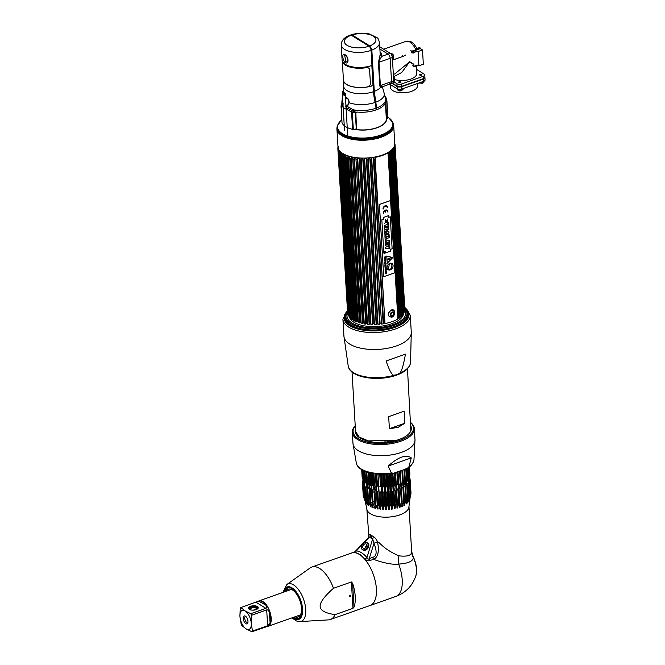 <?xml version="1.0" encoding="UTF-8"?>
<svg xmlns="http://www.w3.org/2000/svg" width="665" height="665" viewBox="0 0 665 665"><rect width="100%" height="100%" fill="white"/><g stroke="black" fill="none" stroke-linecap="round" stroke-linejoin="round"><path stroke-width="1" d="M393.539 124.621A28.437 12.81 176.6 0 1 393.697 125.66L394.761 143.515A28.437 12.81 176.6 0 1 375.052 157.007A28.437 12.81 176.6 0 1 342.849 153.507A28.437 12.81 176.6 0 1 337.986 146.89L336.922 129.035A28.437 12.81 176.6 0 1 336.956 127.988M354.869 129.409A21.787 9.817 -3.4 0 0 377.978 127.447A21.787 9.817 -3.4 0 0 386.215 117.264M386.922 100.864L387.911 117.589A1.621 0.732 176.6 0 1 387.919 117.647A1.621 0.732 176.6 0 1 387.82 117.929L386.681 118.869L385.451 103.374L386.307 118.96A21.455 9.667 176.6 0 1 376.889 127.663A21.455 9.667 176.6 0 1 355.758 129.401M374.969 97.456L374.611 96.899M376.066 109.883A21.546 9.701 -3.4 0 0 376.772 109.625M385.434 102.792L385.434 102.792A21.879 9.859 176.6 0 1 376.839 109.667L374.295 91.388L371.843 50.099L369.773 45.918L352.118 34.962L350.821 35.029M371.843 50.099A19.177 8.637 176.6 0 0 379.491 42.593L380.164 53.931A19.177 8.637 176.6 0 1 380.097 54.912L378.435 62.56L379.823 85.91L380.413 87.581L382.126 87.248A1.621 1.438 10.4 0 1 382.117 86.891L382.134 86.832M373.489 91.072L374.262 90.897M385.567 99.418L385.567 99.318A21.879 9.859 -3.4 0 1 376.731 107.93M385.542 99.052L385.75 103.266M376.789 108.91A20.532 9.252 176.6 0 1 376.024 109.218M376.049 109.658L376.839 109.667M385.451 103.374L385.126 102.892M387.82 117.929L386.822 101.08L386.091 98.852L385.767 102.402L386.764 119.093M385.675 102.609A1.621 0.732 176.6 0 1 385.767 102.402L386.822 101.08A1.621 0.732 -3.4 0 0 386.922 100.797A1.621 0.732 -3.4 0 0 386.914 100.731L385.01 96.093M373.647 92.011L374.744 91.812L374.162 93.233M379.873 49.019L388.094 54.123A3.375 1.621 70.6 0 1 390.164 58.304L391.552 81.654A3.375 1.621 70.6 0 1 390.787 83.665A3.375 1.621 -109.4 0 0 391.552 81.654L390.164 58.304A3.375 1.621 -109.4 0 0 388.094 54.123L379.873 49.019M380.097 54.912L381.793 56.342C380.106 58.877 379.166 60.848 378.975 62.252L392.35 57.531L393.738 80.881A3.375 1.621 70.6 0 1 392.973 82.892L382.109 86.916M378.435 62.56A1.621 0.732 176.6 0 1 378.975 62.252L380.363 85.602L381.062 86.608L382.5 86.591M351.394 35.278A2.835 1.363 70.6 0 1 352.134 35.436L369.815 46.409A2.835 1.363 70.6 0 1 371.552 49.925L371.045 50.099M373.506 91.388L374.004 91.213A38.362 18.421 -109.4 0 0 375.617 102.136A19.717 9.468 70.6 0 1 376.44 107.755L375.941 107.93M343.373 78.919A19.177 8.637 -3.4 0 0 343.281 80.016A19.177 8.637 -3.4 0 0 353.68 86.99A19.177 8.637 -3.4 0 0 373.156 85.536L373.522 91.679A37.822 18.163 -109.4 0 0 375.11 102.443A20.258 9.726 70.6 0 1 375.966 108.212L376.066 109.949A21.879 9.859 176.6 0 1 357.396 112.086L356.415 112.194M345.709 97.273L346.698 97.605C348.327 98.736 349.15 100.457 349.15 102.759L347.28 106.558L345.492 106.201L346.041 105.56L347.579 105.594A0.806 0.648 -116.9 0 0 347.521 105.619L347.521 105.619A0.806 0.648 -116.9 0 0 347.28 106.558A21.829 9.834 176.6 0 0 348.477 107.065A1.621 1.031 -68.7 0 1 348.053 108.403L351.594 110.34L352.309 112.576L355.301 112.551L351.594 110.34L350.837 111.595L351.594 112.501L352.591 129.351A23.233 10.465 176.6 0 1 342.026 122.792A1.621 0.732 176.6 0 1 342.001 122.684A1.621 0.732 176.6 0 1 342.01 122.576M356.556 112.144L355.866 113.225L356.498 128.927L355.767 112.576L353.315 109.792L348.477 107.065M343.473 103.964L342.018 102.784L341.295 104.496L341.943 104.255M342.026 122.792L341.02 105.943L341.644 104.172L342.891 105.195A22.527 10.15 -3.4 0 0 343.032 105.353M343.015 105.062A1.621 1.355 -43.4 0 1 342.891 105.195A1.621 1.355 136.6 0 0 342.309 106.541A23.233 10.465 -3.4 0 0 347.637 109.85L350.837 111.595M356.498 128.927L353.315 129.426A1.621 0.732 176.6 0 1 352.591 129.351M341.145 105.585L342.309 106.541M345.783 98.487L346.931 98.212C348.285 99.118 348.934 100.59 348.876 102.618L347.521 105.619M371.07 50.39L371.968 65.436A19.177 8.637 176.6 0 1 352.483 66.882A19.177 8.637 176.6 0 1 342.093 59.916L341.195 44.863A19.177 8.637 176.6 0 0 351.586 51.837A19.177 8.637 176.6 0 0 371.07 50.39A3.375 1.621 70.6 0 0 369 46.201A15.802 7.116 176.6 0 1 347.088 45.328A15.802 7.116 176.6 0 1 351.32 35.228L369 46.201M344.786 54.563C348.751 56.359 349.266 64.754 345.268 62.676C342.384 60.498 341.877 52.103 344.786 54.563A0.806 0.607 121.8 0 0 345.035 55.02L345.035 55.02C349.083 58.287 347.795 62.577 347.072 61.862L345.883 61.72L344.57 54.821L345.035 55.02M341.195 44.863C341.386 40.374 344.445 37.107 350.38 35.054A3.375 1.621 70.6 0 1 351.32 35.228M371.826 65.486L373.007 85.444A18.911 8.52 176.6 0 1 368.094 86.749M410.845 50.623L411.785 51.205L411.161 52.161M411.785 51.205L420.496 48.129L421.244 49.21M415.16 50.432L420.297 48.62L422.491 49.975L418.086 51.529L415.891 50.989M415.475 48.994L419.565 47.548L420.496 48.129M416.855 65.203L418.933 65.76L423.339 64.206L422.491 49.975M418.933 65.76L418.086 51.529M405.75 54.995A9.401 4.231 176.6 0 1 403.007 56.417L392.508 60.124M372.849 67.057L371.935 67.381M414.869 50.249L415.808 51.704L413.156 53.125L411.278 52.618A1.347 1.014 -58.2 0 1 412.325 51.014L415.026 50.523M391.926 83.266L397.088 86.467A3.375 1.521 -3.4 0 0 401.768 86.65L423.447 79.002A3.375 1.521 -3.4 0 0 424.927 77.63L425.068 79.991A3.375 1.521 176.6 0 1 423.588 81.363L401.909 89.01A3.375 1.521 176.6 0 1 397.229 88.827L389.59 84.089M392.059 83.216A13.508 6.085 -3.4 0 0 392.358 83.408A13.508 6.085 -3.4 0 0 394.129 84.28M403.871 85.544A13.508 6.085 -3.4 0 0 405.234 85.428M415.309 81.878A13.508 6.085 -3.4 0 0 415.916 81.296M399.067 86.999A1.729 0.781 176.6 0 1 399.175 86.957A1.729 0.781 176.6 0 1 401.062 86.849M421.327 79.384A1.729 0.781 176.6 0 1 422.084 79.484M390.297 84.53L390.471 87.489A13.508 6.085 -3.4 0 0 392.782 90.631A13.508 6.085 -3.4 0 0 408.077 92.294A13.508 6.085 -3.4 0 0 417.437 85.893L417.304 83.582M414.228 82.26A13.508 6.085 -3.4 0 0 413.78 82.053M379.74 46.808L390.28 53.35A3.375 1.621 70.6 0 1 392.35 57.531M413.813 64.231L409.748 61.695L394.702 73.973L393.356 74.447M417.545 65.095L416.34 65.818M416.556 65.727A13.508 6.484 70.6 0 1 416.431 65.868L416.315 66.982L415.467 66.126M413.846 64.804L409.748 61.695L401.718 72.493L393.88 76.566M416.315 66.982L416.706 73.591A13.508 6.085 176.6 0 1 410.787 79.077A13.508 6.085 176.6 0 1 395.01 79.609M416.456 69.335L424.187 74.131A3.375 1.521 -3.4 0 1 424.76 74.912A3.375 1.521 -3.4 0 1 423.281 76.284L401.61 83.931A3.375 1.521 -3.4 0 1 396.93 83.748L393.705 81.745M424.76 74.912L424.902 77.273A3.375 1.521 176.6 0 1 423.422 78.645L401.751 86.292A3.375 1.521 176.6 0 1 397.063 86.109L392.284 83.142M389.84 83.491A3.375 1.621 -109.4 0 0 390.787 83.665M421.402 75.17A1.147 0.515 -3.4 0 0 421.735 74.455A1.147 0.515 -3.4 0 0 420.114 74.38A1.147 0.515 -3.4 0 0 419.748 74.571A1.147 0.515 -3.4 0 0 419.981 75.195A1.147 0.515 -3.4 0 0 421.402 75.17M419.307 82.876A2.901 1.305 -3.4 0 0 422.799 82.793A2.901 1.305 176.6 0 0 424.054 81.812L422.499 83.275L419 82.984M424.046 81.172L424.071 81.612A2.901 1.305 176.6 0 1 424.054 81.812M400.463 82.56A1.147 0.515 -3.4 0 0 400.796 81.845A1.147 0.515 -3.4 0 0 399.175 81.762A1.147 0.515 -3.4 0 0 398.817 81.961A1.147 0.515 -3.4 0 0 399.05 82.585A1.147 0.515 -3.4 0 0 400.463 82.56M397.313 88.877L397.338 89.343A2.901 1.305 -3.4 0 0 397.387 89.542A2.901 1.305 -3.4 0 0 401.86 90.174A2.901 1.305 176.6 0 0 403.115 89.201L401.56 90.656C399.632 91.238 398.244 90.864 397.387 89.542M403.115 88.586L403.131 88.994A2.901 1.305 176.6 0 1 403.115 89.201M392.433 58.902L392.699 58.811A2.901 1.397 -109.4 0 0 392.907 58.695A2.901 1.397 -109.4 0 0 393.356 57.082A2.901 1.397 70.6 0 0 390.995 53.3C392.915 54.006 393.805 55.128 393.663 56.658L392.907 58.695M390.438 53.449L390.771 53.333A2.901 1.397 70.6 0 1 390.995 53.3M393.738 81.479L394.037 81.371A2.901 1.397 -109.4 0 0 394.245 81.255A2.901 1.397 -109.4 0 0 394.702 79.642A2.901 1.397 70.6 0 0 393.481 76.541M382.433 302.708A26.11 11.762 -3.4 0 0 381.918 302.675M363.148 304.944A26.11 11.762 -3.4 0 0 362.55 305.135M353.622 309.824A26.11 11.762 -3.4 0 0 352.824 310.563M351.694 311.893A26.11 11.762 -3.4 0 0 351.137 312.791M347.546 311.785L347.537 311.727A30.615 13.79 -3.4 0 0 350.472 323.356A30.615 13.79 -3.4 0 0 351.128 323.772A30.615 13.79 -3.4 0 0 403.248 320.214A30.615 13.79 -3.4 0 0 404.786 308.319M350.605 323.439A30.332 13.666 -3.4 0 0 350.729 323.531A30.332 13.666 -3.4 0 0 351.378 323.946A30.332 13.666 176.6 0 0 403.015 320.422L403.248 320.214M406.132 310.123A31.172 14.04 176.6 0 1 390.156 327.845A31.172 14.04 176.6 0 1 350.721 324.944A31.172 14.04 176.6 0 1 346.415 313.672M345.625 100.49L345.484 93.441L342.508 91.853M346.266 109.26L345.634 100.648M355.625 327.263L355.659 327.845M359.981 328.543L360.014 329.092L359.998 328.552M347.853 136.051L347.354 127.58M355.675 327.853L355.642 327.271M344.512 130.174L342.226 91.679L342.766 94.472L343.19 94.738L343.04 92.186L343.78 95.103L343.805 92.659L344.379 95.477L344.229 92.925L344.553 95.585L344.977 95.843L344.819 93.291L345.218 93.541L347.737 136.017M359.881 328.518L359.915 329.067M355.542 327.803L355.509 327.222L355.559 327.812M359.898 329.067L359.865 328.518M357.612 311.827A1.779 0.856 70.6 0 1 357.72 312.292M357.687 313.099A1.754 0.84 -109.4 0 0 357.62 311.885M343.19 94.696L343.082 92.219M343.78 95.062L343.68 92.585M344.379 95.428L343.847 92.643L344.279 92.95M344.969 95.802L344.869 93.324M338.244 146.508L337.862 147.73A28.703 12.926 -3.4 0 0 337.82 148.204L347.537 311.727L338.177 147.347M347.612 312.849L337.895 149.351A28.703 12.926 -3.4 0 0 337.995 149.825L338.394 148.935L338.477 150.298M347.612 312.866A28.703 12.926 -3.4 0 0 347.712 313.34L337.995 149.825M394.295 146.009L394.86 147.522L404.569 311.037A28.703 12.926 176.6 0 1 404.503 311.262L403.206 314.994A27.165 12.236 176.6 0 1 382.292 326.016A27.165 12.236 176.6 0 1 353.955 322.259A27.165 12.236 176.6 0 1 349.898 318.161L348.169 314.603A28.703 12.926 -3.4 0 1 348.103 314.454L338.385 150.938A28.703 12.926 -3.4 0 0 338.618 151.396L339.059 150.473L349.025 316.316L339.059 150.473M348.169 314.603A28.703 12.926 -3.4 0 0 348.327 314.911L338.618 151.396M349.99 317.521L349.391 316.415A28.703 12.926 -3.4 0 1 349.034 315.983L339.316 152.468A28.703 12.926 -3.4 0 0 339.674 152.9L340.148 151.944L350.114 317.787L340.148 151.944M351.494 318.901L350.871 317.82A28.703 12.926 -3.4 0 1 350.397 317.421L340.68 153.906A28.703 12.926 -3.4 0 0 341.153 154.313L341.66 153.324L351.619 319.158A28.163 12.685 -3.4 0 0 352.475 319.782L352.159 318.751A28.703 12.926 -3.4 0 0 352.45 318.934A28.703 12.926 176.6 0 0 352.758 319.117L343.04 155.61A28.703 12.926 176.6 0 1 342.741 155.427A28.703 12.926 -3.4 0 1 342.45 155.244L352.109 318.809M393.996 146.874A28.163 12.685 176.6 0 1 393.63 147.605L394.129 149.151A28.703 12.926 176.6 0 1 393.83 149.625L393.115 148.428A28.163 12.685 176.6 0 1 392.541 149.176L392.965 150.747A28.703 12.926 176.6 0 1 392.541 151.204L391.81 149.974A28.163 12.685 176.6 0 1 391.028 150.689L391.386 152.277A28.703 12.926 176.6 0 1 390.845 152.717L390.097 151.445A28.163 12.685 176.6 0 1 389.133 152.127L389.407 153.731A28.703 12.926 176.6 0 1 388.759 154.139L388.011 152.834A28.163 12.685 -3.4 0 1 375.068 157.397L374.919 159.018A28.703 12.926 176.6 0 1 373.905 159.201L373.306 157.713A28.163 12.685 176.6 0 1 371.644 157.954L371.419 159.567A28.703 12.926 176.6 0 1 370.38 159.691L369.831 158.17A28.163 12.685 176.6 0 1 368.136 158.32L367.845 159.916A28.703 12.926 176.6 0 1 366.789 159.982L366.307 158.436A28.163 12.685 176.6 0 1 364.611 158.486L364.245 160.066A28.703 12.926 176.6 0 1 363.198 160.066L362.782 158.494A28.163 12.685 176.6 0 1 361.103 158.453L360.679 159.999A28.703 12.926 176.6 0 1 359.649 159.949L359.316 158.353A28.163 12.685 176.6 0 1 357.687 158.212L357.213 159.741A28.703 12.926 176.6 0 1 356.216 159.625L355.958 158.012A28.163 12.685 176.6 0 1 354.403 157.78L353.888 159.276A28.703 12.926 176.6 0 1 352.94 159.101L352.766 157.48A28.163 12.685 176.6 0 1 351.311 157.156L350.754 158.619A28.703 12.926 176.6 0 1 349.881 158.386L349.798 156.765A28.163 12.685 176.6 0 1 348.452 156.358L347.878 157.78A28.703 12.926 176.6 0 1 347.088 157.497L347.08 155.868A28.163 12.685 176.6 0 1 345.883 155.386L345.293 156.765A28.703 12.926 176.6 0 1 344.595 156.441L344.487 156.117M345.817 155.718L355.65 321.286L355.002 320.281A28.703 12.926 176.6 0 1 354.312 319.956L344.67 154.82A28.163 12.685 176.6 0 1 343.63 154.255L343.04 155.61M348.402 156.691L358.236 322.267L357.595 321.286A28.703 12.926 176.6 0 1 356.797 321.012L346.939 157.081L356.689 321.187M351.261 157.505L361.103 323.074L360.472 322.126A28.703 12.926 176.6 0 1 359.599 321.902L349.74 157.106M353.888 159.276L363.597 322.783A28.703 12.926 176.6 0 1 362.658 322.616L352.724 157.821M357.67 158.561L367.504 324.129L366.922 323.248A28.703 12.926 176.6 0 1 365.933 323.132L355.933 158.361M361.103 158.802L370.937 324.37L370.397 323.514A28.703 12.926 176.6 0 1 369.366 323.456L359.649 159.949M364.62 158.835L374.462 324.404L373.963 323.572A28.703 12.926 176.6 0 1 372.907 323.581L363.198 160.066M369.831 158.17L379.707 324.329A28.163 12.685 176.6 0 1 378.011 324.478L377.562 323.431A28.703 12.926 176.6 0 1 376.506 323.489L366.315 158.785M373.306 157.713L383.173 323.872A28.163 12.685 176.6 0 1 381.51 324.113L381.136 323.082A28.703 12.926 176.6 0 1 380.089 323.207L379.698 324.088L369.856 158.519M388.011 152.834L397.878 318.992A28.163 12.685 176.6 0 1 384.935 323.556L384.636 322.533A28.703 12.926 176.6 0 1 383.622 322.716L373.905 159.201M389.407 153.731L399.125 317.247A28.703 12.926 176.6 0 1 398.476 317.654L397.953 318.726L388.119 153.158M391.81 149.974L401.677 316.133A28.163 12.685 176.6 0 1 400.904 316.848L401.095 315.792A28.703 12.926 176.6 0 1 400.554 316.224L400.047 317.338L390.214 151.77M393.115 148.428L402.99 314.587A28.163 12.685 176.6 0 1 402.408 315.335L402.682 314.254A28.703 12.926 176.6 0 1 402.259 314.711L401.768 315.858L391.934 150.282M404.503 311.262A28.703 12.926 176.6 0 1 404.403 311.511L403.879 312.999A28.163 12.685 176.6 0 1 403.505 313.764L403.846 312.666A28.703 12.926 176.6 0 1 403.547 313.132L403.081 314.304L393.248 148.736M394.86 147.48L394.86 147.522A28.703 12.926 176.6 0 1 394.694 148.004L394.004 146.84L394.137 148.993M394.661 144.696L395.135 145.893A28.703 12.926 176.6 0 1 395.101 146.367L394.461 145.236M404.852 309.4L395.135 145.893L404.852 309.391A28.703 12.926 176.6 0 1 404.819 309.882L404.436 311.104M394.445 143.108L394.968 144.272A28.703 12.926 176.6 0 1 395.068 144.746L394.611 143.931M395.126 145.826L395.068 144.754M382.134 297.612A28.703 12.926 -3.4 0 0 381.993 297.604L373.772 159.159M381.577 298.809L381.993 297.604M390.114 151.512L399.042 303.348M351.037 311.212A27.165 12.236 176.6 0 1 351.619 310.547M352.758 309.458A27.165 12.236 176.6 0 1 353.556 308.818M362.508 304.47A27.165 12.236 176.6 0 1 363.107 304.287M381.876 302.068A27.165 12.236 176.6 0 1 382.4 302.101M341.66 153.324L341.744 153A28.163 12.685 176.6 0 0 342.608 153.623L352.359 319.516M350.397 317.421L350.663 318.194L350.397 317.421M350.114 317.787A28.163 12.685 176.6 0 0 350.788 318.46L350.663 318.194M349.025 316.316A28.163 12.685 176.6 0 0 349.499 317.039L339.291 152.368L339.624 150.88A28.163 12.685 176.6 0 1 339.158 150.165M348.892 316.05L348.327 314.911M348.236 314.503L347.712 313.34M339.133 150.24L348.535 310.464M340.206 151.761L349.424 308.876M350.746 307.321L350.871 307.637A28.163 12.685 176.6 0 1 351.411 307.122M343.572 154.521L352.467 305.842M352.583 306.158A28.163 12.685 176.6 0 1 353.364 305.601M362.334 301.511A28.163 12.685 176.6 0 1 362.932 301.336M361.677 290.422L362.3 290.713M362.608 295.9L362.043 296.548M337.895 149.351L338.227 148.112M348.094 314.437L338.377 150.897L338.759 149.367M340.638 153.748L340.912 152.302A28.163 12.685 176.6 0 1 340.247 151.628M401.161 315.833L391.427 152.036L400.995 316.573M392.99 150.581L402.508 315.052M394.137 149.051L403.846 312.666L394.137 149.051M369.1 324.021L359.3 158.702M372.6 324.262L362.782 158.844M368.169 158.669L378.003 324.237M371.685 158.303L381.519 323.722M375.118 157.746L384.96 323.057M391.768 317.247C395.924 315.833 395.467 308.169 391.336 310.023C386.98 313.847 387.121 316.257 391.768 317.247M384.96 323.315L374.919 159.018M383.173 323.872L383.622 322.716M381.527 323.872L371.419 159.567M374.462 324.404L374.478 324.645A28.163 12.685 176.6 0 0 376.174 324.595L376.157 324.354M370.937 324.37L370.979 324.611A28.163 12.685 176.6 0 0 372.649 324.653L372.616 324.412M367.504 324.129L367.554 324.37A28.163 12.685 176.6 0 0 369.183 324.512L369.133 324.271M363.597 322.783L364.27 323.938A28.163 12.685 176.6 0 0 365.833 324.171L365.767 323.93M361.103 323.074L361.178 323.315A28.163 12.685 176.6 0 0 362.641 323.639L362.566 323.398M358.236 322.267L358.327 322.517A28.163 12.685 176.6 0 0 359.665 322.924L359.574 322.675M355.65 321.286L355.75 321.544A28.163 12.685 176.6 0 0 356.955 322.026L356.847 321.777M343.556 154.588L353.506 320.414A28.163 12.685 -3.4 0 0 354.545 320.979L354.428 320.721M353.389 320.164L352.758 319.117M391.86 150.099L400.929 304.612M393.19 148.603L402.433 305.983M390.097 151.445L400.047 317.338M399.964 317.604A28.163 12.685 176.6 0 1 399.008 318.286L399.125 317.247M394.486 145.677L394.536 146.533M394.678 146.874L394.603 145.535M394.586 145.502L394.661 146.832M355.75 321.544L345.883 155.386M358.327 322.517L348.452 156.358M359.532 321.902L349.815 158.337M361.178 323.315L351.311 157.156M362.516 322.675L352.791 158.935M364.27 323.938L354.403 157.78M365.733 323.315L355.983 159.284M367.554 324.37L357.687 158.212M369.108 323.797L359.341 159.4M370.979 324.611L361.103 158.453M372.6 324.121L362.807 159.268M374.478 324.645L364.611 158.486M376.149 324.254L366.324 158.918M371.71 158.744L381.502 323.572M375.168 158.453L384.927 322.833M338.576 149.941L338.527 149.035M338.51 149.002L338.568 149.982M350.871 307.637L341.694 153.191M391.494 316.64A3.541 2.66 -58.2 0 1 391.344 316.69A3.541 2.66 -58.2 0 1 388.377 314.437A3.541 2.66 -58.2 0 1 391.12 310.331A3.541 2.66 -58.2 0 1 394.195 312.093C394.42 314.237 393.539 315.75 391.552 316.623L391.344 316.69M390.945 314.47A1.496 1.131 121.8 0 0 393.431 313.589A1.496 1.131 121.8 0 0 390.945 314.47M362.026 296.324A3.541 2.66 121.8 0 0 362.591 295.568M362.342 291.361A3.541 2.66 121.8 0 0 361.71 291.021M384.071 253.008L384.353 252.417M384.046 252.534L384.761 252.16M385.027 252.343A0.732 0.557 121.8 0 0 383.813 252.775A0.732 0.557 121.8 0 0 385.027 252.343M383.821 252.775A0.732 0.557 -58.2 0 1 385.035 252.351A0.732 0.557 -58.2 0 1 383.821 252.775M386.157 270.58L385.417 271.245L386.157 270.58M390.579 269.358L388.368 269.5L390.654 268.926L390.579 269.358M391.577 263.639L391.519 264.072L391.594 263.639L389.366 263.781L388.368 269.508M391.735 264.072A4.705 3.541 -58.2 0 1 391.735 264.537L391.752 264.537A4.705 3.541 121.8 0 0 391.743 264.072L391.519 264.08M391.959 264.529A3.45 2.594 -58.2 0 1 391.569 266.466A3.45 2.594 -58.2 0 1 391.286 268.411L391.062 268.427A4.705 3.541 -58.2 0 1 390.887 268.909A4.705 3.541 121.8 0 0 391.078 268.436L391.303 268.419A3.45 2.594 121.8 0 0 391.577 266.482A3.45 2.594 121.8 0 0 391.976 264.529L391.752 264.545M391.976 263.506A3.649 2.751 -58.2 0 1 392.915 266.815A3.649 2.751 -58.2 0 1 390.23 269.857A3.649 2.751 -58.2 0 1 388.119 269.707M383.713 276.698L379.416 204.479L390.588 200.531L394.885 272.758L383.713 276.698M385.409 252.974L390.737 251.087L390.638 249.358L392.151 248.818L390.247 216.782L388.734 217.322L388.634 215.61L383.298 217.488L383.406 219.201L381.843 219.749L383.747 251.786L385.309 251.237L385.409 252.974M387.653 207.455A2.793 2.103 121.8 0 0 385.201 205.776A2.793 2.103 121.8 0 0 383.04 209.084L383.506 208.918A2.228 1.671 -58.2 0 1 385.226 206.283A2.228 1.671 -58.2 0 1 387.188 207.613L387.653 207.455M386.764 210.672A2.228 1.671 121.8 0 0 385.692 210.506A2.228 1.671 -58.2 0 1 387.446 211.927L387.911 211.761A2.793 2.103 121.8 0 0 385.459 210.09A2.793 2.103 121.8 0 0 383.298 213.39L383.763 213.224A2.228 1.671 -58.2 0 1 385.251 210.689L385.334 212.152L385.808 211.985L385.717 210.522L385.334 212.127M386.772 256.017L387.205 263.257L392.45 257.954L392.416 257.488L386.772 256.017M384.37 257.114L384.885 257.097L384.42 257.962L385.401 257.546L385.484 256.723L384.37 257.114M384.985 258.727L385.426 258.003L385.592 258.535L385.542 257.796L384.437 258.186L384.478 258.943L385.409 258.012M384.486 259.067L384.561 260.223L385.634 259.35L384.486 259.067M384.586 260.747L385.434 260.996L385.675 259.982L384.586 260.747M385.783 261.786L384.678 262.176L385.783 261.786M384.703 262.6L385.642 262.268L384.744 263.39L385.85 262.999L384.944 263.174L385.8 262.068L384.703 262.6L385.6 262.284M385.816 264.695L384.852 265.194L385.983 265.202L385.816 264.695M385.101 269.408L386.24 269.574L386.19 268.627L385.101 269.408M385.143 270.123L386.257 269.732L385.143 270.123M385.251 271.844L386.199 271.653L385.301 272.775L386.415 272.384L385.5 272.559L386.357 271.453L385.251 271.844M385.093 263.681L385.085 263.506C384.279 265.626 386.373 262.484 385.634 264.03L385.642 264.188C386.34 262.176 384.345 265.327 385.093 263.681C384.328 265.327 386.307 262.135 385.617 264.171C386.307 262.135 384.328 265.327 385.068 263.664L385.06 263.523M384.885 265.751L385.409 265.934L384.935 266.599L385.908 266.183L385.991 265.36L384.885 265.751M386.107 267.222L385.093 267.247L386.057 266.424L384.96 267.139L385.276 267.663L386.107 267.222M385.359 268.635C385.484 267.92 385.658 267.862 385.883 268.461L385.891 268.627C385.667 267.671 385.492 267.737 385.376 268.818L385.359 268.635C385.476 267.904 385.65 267.845 385.866 268.452M386.149 270.314L386.199 271.121L385.717 270.322L385.21 271.229L386.091 271.237L385.351 271.411M386.199 273.573C386.98 271.528 384.869 274.72 385.65 273.066L385.642 272.891C384.827 275.011 386.947 271.827 386.19 273.415L386.199 273.573M385.101 252.334A0.798 0.599 121.8 0 0 383.78 252.8A0.798 0.599 121.8 0 0 385.101 252.334M390.247 269.865A3.649 2.751 121.8 0 0 393.073 265.543A3.649 2.751 121.8 0 0 389.865 263.357A3.649 2.751 121.8 0 0 387.038 267.679A3.649 2.751 121.8 0 0 390.247 269.865M390.538 200.556L379.358 204.438L383.705 276.648M387.238 220.298L384.578 223.448M385.201 219.433L385.068 222.11M387.712 218.96L387.138 222.758L385.318 220.83L385.235 219.425L387.055 221.395L387.138 222.792M388.368 222.758L387.279 223.149L387.354 224.471L384.287 225.551L384.378 227.014L387.446 225.934L387.52 227.255L388.609 226.873L388.368 222.758L388.584 226.848L387.52 227.231M387.412 225.942L384.37 226.989M388.668 227.821L384.412 227.688L384.503 229.126L385.06 229.101L384.694 232.393L388.759 229.317L388.668 227.821L388.726 229.3L384.694 232.351M385.027 229.101L384.495 229.101M387.396 229.001L385.908 229.051L385.991 229.965M388.875 231.32L384.719 232.792L384.802 234.196L387.063 233.34L384.894 235.743L384.977 237.114L389.133 235.651L389.05 234.238L386.781 235.102L388.959 232.7L388.875 231.32L388.925 232.675L386.831 235.053M389.025 234.255L389.1 235.626L384.977 237.089M386.988 233.373L384.802 234.171M389.141 236.216L389.225 237.654L386.033 238.777L386.157 240.797L385.21 241.129L386.182 240.813L386.066 238.801L389.258 237.671L389.166 236.208L385.01 237.671L385.218 241.154M389.374 240.148L389.59 243.772L388.643 244.105M388.493 241.96L387.894 242.143L388.003 243.997L387.063 244.321M386.922 242.517L386.265 242.717L386.407 244.986L385.459 245.319M389.607 244.113L389.707 245.709L388.385 246.981M389.798 247.264L389.89 248.868L387.171 248.128L385.658 248.66L387.196 248.145L389.923 248.893L389.823 247.272L388.368 246.998L389.732 245.726L389.632 244.08L387.088 246.682L385.575 247.222L385.658 248.685M390.239 216.79L392.134 248.81L390.621 249.342L390.729 251.079L385.409 252.958M385.293 251.245L383.747 251.769M388.618 215.618L388.734 217.305M385.243 241.611L385.467 245.352L386.432 245.011L386.299 242.733L386.955 242.509L387.063 244.354L388.036 244.013L387.919 242.16L388.518 241.952L388.651 244.138L389.615 243.797L389.399 240.14L385.243 241.611M385.999 229.999L385.941 229.076L387.462 229.001L385.999 229.999M386.806 205.884A2.793 2.103 -58.2 0 1 387.629 207.43L387.188 207.588M386.506 206.366A2.228 1.671 121.8 0 0 384.486 206.682A2.228 1.671 121.8 0 0 383.481 208.893L383.04 209.051M385.226 210.705L385.218 210.672A2.228 1.671 121.8 0 0 383.73 213.207L383.289 213.357M387.063 210.19A2.793 2.103 -58.2 0 1 387.878 211.744L387.437 211.894M387.579 259.067L387.038 259.949M391.012 257.679A0.781 0.582 -58.2 0 1 390.538 259.059L388.144 259.466M392.458 257.505L386.897 263.323M387.745 259.358L386.889 259.658L387.745 259.358M388.285 258.818L388.327 259.5L390.555 259.067A0.781 0.582 121.8 0 0 390.471 257.696L388.285 258.818M385.334 256.923L385.085 257.471M385.467 259.3L384.935 259.691M385.534 260.181L385.135 260.971L385.55 260.173L384.694 260.472L384.827 260.979M385.467 256.732L385.06 257.638M384.96 257.538L384.42 257.945M384.869 257.106L384.378 257.264M384.944 258.178L384.478 258.926M385.534 257.804L385.459 258.569M385.609 259.175L384.553 260.198M385.658 259.982L385.559 260.846L384.736 261.137M385.758 261.636L384.678 262.16M385.783 262.068L384.96 263.149M385.833 262.858L384.744 263.373M385.916 264.254L385.85 265.235M385.816 264.861L384.852 265.185M386.174 268.627L386.107 269.608M386.074 269.234L385.11 269.558M386.24 269.741L385.151 270.273M386.34 271.453L385.525 272.534M386.39 272.243L385.301 272.758M386.157 271.669L385.259 271.977M385.609 264.013C386.315 262.55 384.22 265.559 385.052 263.49M386.091 267.23L385.085 267.604M386.041 266.424L385.185 267.463M385.359 268.801C385.442 267.746 385.617 267.679 385.875 268.618M386.057 270.464L385.426 271.254M342.317 61.022A19.027 8.57 -3.4 0 0 366.315 67.655C368.277 67.456 369.383 68.187 369.615 69.875L370.413 83.358C370.388 85.17 369.408 86.359 367.462 86.916A19.027 8.57 176.6 0 1 343.439 80.008L342.309 60.989M355.634 432.134L355.825 432.882M355.7 433.455L355.659 432.242M389.391 428.701L398.094 427.371L404.885 423.231L404.17 411.194L388.676 416.664L389.391 428.701L404.885 423.231M394.245 440.912L394.212 440.371L368.352 440.887L359.142 437.046L355.559 431.494L352.026 372.009M356.116 433.622L355.991 434.054M355.758 433.597L355.858 432.99M407.47 368.718L410.862 430.837M396.806 374.694L394.611 375.11C392.516 376.215 389.69 371.502 386.124 360.962L405.442 354.154C403.248 366.714 401.086 373.19 398.95 373.58L396.806 374.694M405.417 309.059A31.604 14.239 176.6 0 1 404.195 321.71A31.604 14.239 176.6 0 1 394.212 327.13A31.604 14.239 176.6 0 1 349.715 324.952A31.604 14.239 176.6 0 1 346.997 312.525M403.755 322.084L406.864 317.529M382.442 302.849L381.926 302.824M345.409 317.937L349.865 325.052M350.106 325.21L346.731 321.353M346.997 321.719A30.424 13.707 -3.4 0 0 350.264 325.31M354.778 551.925L354.536 552.54A27.847 13.375 70.6 0 1 359.615 554.344A27.847 13.375 70.6 0 1 364.861 558.949C366.681 560.67 368.443 561.185 370.147 560.479L373.514 559.29C378.011 557.411 379.358 551.593 377.537 541.834L377.521 541.759C376.074 538.816 374.636 537.062 373.19 536.505L370.538 534.86C369.574 533.929 369.017 534.436 368.867 536.389L366.839 508.866A21.097 9.501 -3.4 0 0 370.455 513.771A21.097 9.501 176.6 0 0 394.345 516.364A21.097 9.501 176.6 0 0 408.958 506.364L410.347 495.932L409.033 500.612L410.347 495.658A23.923 10.773 176.6 0 1 410.072 496.14L408.252 501.909L409.424 497.054A23.923 10.773 176.6 0 1 409.025 497.511L407.113 503.156L408.119 498.393A23.923 10.773 176.6 0 1 407.595 498.841L406.066 504.045L406.456 499.673A23.923 10.773 176.6 0 1 405.816 500.08L404.353 505.176L403.854 505.458L404.461 500.853A23.923 10.773 176.6 0 1 403.713 501.227L402.358 506.215L401.793 506.472L402.076 502.881A23.483 10.574 176.6 0 1 401.028 503.297L400.114 507.137L399.474 507.362L399.623 502.856A23.923 10.773 176.6 0 1 398.709 503.139L397.645 507.935L396.963 508.118L396.864 503.646A23.923 10.773 176.6 0 1 395.883 503.879L395.002 508.584L394.279 508.733L393.929 504.278A23.923 10.773 176.6 0 1 392.907 504.452L392.225 509.082L391.477 509.19L390.887 504.735A23.923 10.773 176.6 0 1 389.831 504.851L389.374 509.415L388.609 509.481L387.778 505.009A23.923 10.773 176.6 0 1 386.714 505.068L386.481 509.581L385.725 509.598L384.653 505.109A23.923 10.773 176.6 0 1 383.597 505.101L383.614 509.581L382.865 509.548L381.569 505.018A23.923 10.773 176.6 0 1 380.546 504.943L380.804 509.407L380.081 509.332L378.584 504.743A23.923 10.773 176.6 0 1 377.604 504.61L378.111 509.058L377.429 508.941L375.75 504.286A23.923 10.773 176.6 0 1 374.819 504.095L375.584 508.55L374.944 508.393L373.539 504.669A23.483 10.574 176.6 0 1 372.483 504.361L373.248 507.894L372.674 507.694L372.466 504.294M373.996 543.33L372.649 538.991L366.964 557.536C367.579 559.223 368.327 559.573 369.216 558.567L372.591 557.37C376.739 556.397 377.213 551.726 374.004 543.371L373.996 543.33A3.375 0.549 -25.3 0 1 377.521 541.759C380.596 542.914 383.107 548.974 398.934 555.84C407.063 556.78 411.286 555.541 411.602 552.125L411.369 551.21L411.602 552.125A13.508 12.012 7.6 0 0 413.422 557.602L412.624 555.508M368.826 504.245L368.925 505.899L367.92 501.593A23.923 10.773 176.6 0 0 368.568 501.942L369.067 502.989A23.483 10.574 176.6 0 1 368.26 502.557M373.431 487.794L374.196 490.088M372.458 492.832L373.057 492.682L372.89 489.822M370.879 488.293L371.585 490.113M370.355 493.521L370.995 493.688L370.696 488.742M365.708 502.258L364.345 498.891M364.129 498.426L363.522 497.079A23.923 10.773 176.6 0 1 363.381 496.614L362.608 483.696L363.88 480.604M365.717 502.432L363.938 497.977L363.173 485.059L364.212 480.928M368.925 505.899L366.764 500.878A23.923 10.773 176.6 0 1 366.224 500.487L367.504 504.826L365.301 499.698A23.923 10.773 176.6 0 1 364.894 499.274L366.681 503.979L364.221 498.426A23.923 10.773 176.6 0 1 363.938 497.977M363.797 480.512L362.467 482.773L363.231 495.691A23.923 10.773 176.6 0 1 363.231 495.674A23.923 10.773 176.6 0 1 363.231 495.666L363.339 495.949M369.94 502.574L369.175 489.664A23.923 10.773 -3.4 0 0 369.931 489.964L370.696 502.873A23.923 10.773 176.6 0 1 369.94 502.574L371.161 507.096L369.067 502.989M370.696 502.873L372.674 507.694M372.25 503.413L371.486 490.496A23.923 10.773 -3.4 0 0 372.334 490.753L373.098 503.663A23.923 10.773 176.6 0 1 372.25 503.413L372.483 504.361M373.098 503.663L373.539 504.669M400.33 470.97L401.053 483.139C400.405 484.245 400.521 486.198 401.402 489.008L402.175 501.917A23.923 10.773 176.6 0 1 401.336 502.25L401.028 503.297M402.175 501.917L402.076 502.881M408.476 477.827L410.106 481.335L410.87 494.245A23.923 10.773 176.6 0 1 410.771 494.602A23.923 10.773 176.6 0 1 410.737 494.727L410.771 494.602M408.659 477.628L410.222 479.914A23.923 10.773 176.6 0 1 410.222 479.931L410.987 492.832A23.923 10.773 176.6 0 1 410.987 492.84A23.923 10.773 176.6 0 1 410.995 493.305L410.621 494.536M368.867 536.447A3.375 2.685 -175.1 0 1 368.942 536.946A3.375 2.702 4.9 0 0 368.867 536.389L368.842 537.154M369.524 605.69A27.847 13.375 -109.4 0 0 370.089 605.524A27.847 13.375 -109.4 0 0 375.451 581.966A27.847 13.375 -109.4 0 0 359.349 554.435A27.847 13.375 -109.4 0 0 351.561 552.997A27.847 13.375 -109.4 0 0 351.012 553.214M372.591 557.37L373.514 559.29C378.917 561.509 392.35 565.308 398.659 564.078C408.019 563.471 412.94 561.318 413.422 557.602A18.03 8.662 70.6 0 1 415.816 575.898C412.433 585.84 405.8 592.681 395.908 596.414A27.847 13.375 -109.4 0 0 398.659 564.078A13.508 5.985 89.5 0 1 398.934 555.84M408.958 506.364L411.643 551.451L412.932 555.982C416.606 564.136 417.57 570.769 415.816 575.898M409.116 477.096L409.233 477.179A23.923 10.773 176.6 0 1 409.515 477.628L409.549 478.218M408.867 477.437L409.931 478.526A23.923 10.773 176.6 0 1 410.072 478.991L410.122 479.839M410.987 492.84L410.222 479.931A23.923 10.773 176.6 0 1 410.222 480.396L410.995 493.305M410.106 481.335A23.923 10.773 176.6 0 1 409.973 481.817L410.737 494.727M408.144 478.476L409.574 482.748A23.923 10.773 176.6 0 1 409.308 483.222L410.072 496.14M409.574 482.748L410.347 495.658M407.67 478.933L408.659 484.137A23.923 10.773 176.6 0 1 408.252 484.602L409.025 497.511M408.659 484.137L409.424 497.054M406.357 468.75L407.005 479.615C405.675 480.953 405.791 482.906 407.354 485.483A23.923 10.773 176.6 0 1 406.83 485.924L407.595 498.841M407.354 485.483L408.119 498.393M404.661 469.44L405.342 480.895C404.22 482.142 404.337 484.095 405.692 486.755A23.923 10.773 176.6 0 1 405.051 487.171L405.816 500.08M405.692 486.755L406.456 499.673M402.641 470.155L403.347 482.075C402.45 483.239 402.566 485.201 403.697 487.935A23.923 10.773 176.6 0 1 402.948 488.318L403.713 501.227M403.697 487.935L404.461 500.853M401.402 489.008A23.923 10.773 176.6 0 1 400.563 489.34L401.336 502.25M397.786 471.867L398.51 484.078C398.119 485.134 398.235 487.088 398.859 489.947A23.923 10.773 176.6 0 1 397.936 490.23L398.709 503.139M398.859 489.947L399.623 502.856M395.027 472.815L396.091 490.737A23.923 10.773 176.6 0 1 395.118 490.97L395.883 503.879M396.091 490.737L396.864 503.646M392.101 473.447L393.165 491.36A23.923 10.773 176.6 0 1 392.142 491.543L392.907 504.452M393.165 491.36L393.929 504.278M389.05 473.862L390.122 491.826A23.923 10.773 176.6 0 1 389.067 491.934L389.831 504.851M390.122 491.826L390.887 504.735M385.941 474.128L386.656 486.231C387.346 487.245 387.462 489.199 387.005 492.1A23.923 10.773 176.6 0 1 385.941 492.15L386.714 505.068M387.005 492.1L387.778 505.009M382.816 474.236L383.539 486.331C384.478 487.37 384.594 489.324 383.888 492.2A23.923 10.773 176.6 0 1 382.832 492.183L383.597 505.101M383.888 492.2L384.653 505.109M379.74 474.187L380.455 486.24C381.644 487.32 381.76 489.282 380.804 492.108A23.923 10.773 -3.4 0 1 379.773 492.034L380.546 504.943M380.804 492.108L381.569 505.018M376.756 473.987L377.471 485.965C378.875 487.113 378.992 489.066 377.82 491.834A23.923 10.773 -3.4 0 1 376.839 491.693L377.604 504.61M377.82 491.834L378.584 504.743M373.93 473.646L374.628 485.508C376.24 486.73 376.357 488.684 374.977 491.377A23.923 10.773 -3.4 0 1 374.054 491.186L374.819 504.095M374.977 491.377L375.75 504.286M366.789 471.959L367.454 483.164C369.507 484.669 369.624 486.622 367.803 489.033A23.923 10.773 -3.4 0 1 367.155 488.684L367.92 501.593M367.803 489.033L368.568 501.942M365.002 471.294L365.65 482.1C367.778 483.713 367.895 485.674 365.999 487.96A23.923 10.773 176.6 0 1 365.459 487.57L366.224 500.487M365.999 487.96L366.764 500.878M364.894 499.274L364.121 486.364L364.611 481.219M365.459 487.57C366.764 484.901 366.648 482.948 365.11 481.709L364.536 486.78L365.301 499.698M364.536 486.78A23.923 10.773 176.6 0 1 364.121 486.364M364.437 481.086L363.447 485.508L364.221 498.426M363.447 485.508A23.923 10.773 176.6 0 1 363.173 485.059M364.079 480.812L362.757 484.17L363.522 497.079M362.757 484.17A23.923 10.773 176.6 0 1 362.608 483.696M362.467 482.773A23.923 10.773 176.6 0 1 362.467 482.765A23.923 10.773 176.6 0 1 362.458 482.3L363.705 480.13M363.63 480.064L362.625 482.125M362.583 481.36A23.923 10.773 176.6 0 1 362.716 480.878L363.497 479.947M363.306 479.789L363.132 480.446M371.918 473.43A23.923 10.773 176.6 0 1 372.117 473.355L372.849 485.616M371.91 473.297L372.624 485.359M371.311 473.181L372.009 484.893M372.358 490.72L372.491 492.931M369.84 474.303L370.48 473.613M369.757 472.823L370.463 484.818M369.225 472.69L369.915 484.303M370.23 489.565L370.496 493.97M361.685 469.631L362.117 476.913A23.923 10.773 176.6 0 1 362.117 476.896A23.923 10.773 176.6 0 1 362.117 476.888L361.685 469.631M361.777 469.69L362.259 477.836A23.923 10.773 176.6 0 0 362.408 478.301L362.782 478.609M361.901 469.764L362.408 478.301M366.398 503.064L366.432 503.663M362.533 470.122L363.098 479.648L363.755 480.18M363.098 479.648A23.923 10.773 176.6 0 1 362.824 479.199L362.275 469.98M366.224 483.189L366.332 485.051M367.446 503.746L367.504 504.826M364.478 471.078L365.11 481.709A23.923 10.773 176.6 0 0 365.65 482.1L365.393 481.892M363.58 470.662L364.187 480.92L365.11 481.701M364.187 480.92A23.923 10.773 176.6 0 1 363.772 480.496L363.181 470.463M367.155 488.684C368.252 485.94 368.136 483.987 366.806 482.815L366.149 471.734M367.454 483.164A23.923 10.773 176.6 0 1 366.914 482.873A23.923 10.773 176.6 0 1 366.806 482.815M367.604 483.771L367.787 486.755M369.316 484.336L369.557 488.351M370.513 504.477L370.654 506.855M369.117 472.665L369.798 484.228M370.131 489.706L370.945 503.43M369.175 489.664C370.039 486.871 369.923 484.91 368.826 483.796L368.144 472.391M368.9 472.607L369.582 484.095A23.923 10.773 176.6 0 1 368.826 483.796M371.619 489.955L371.311 484.802M371.486 490.496C372.109 487.669 371.993 485.716 371.137 484.635L370.447 472.99M371.286 473.172L371.984 484.885A23.923 10.773 176.6 0 1 371.137 484.635M374.054 491.186C374.42 488.326 374.304 486.373 373.705 485.317L373.007 473.497M374.628 485.508A23.923 10.773 176.6 0 1 373.705 485.317M375.343 473.837L377.429 508.941M376.839 491.693L375.775 473.887M377.471 485.965A23.923 10.773 176.6 0 1 376.49 485.832M377.986 474.087L380.081 509.332M379.773 492.034L380.804 509.407M380.455 486.24A23.923 10.773 176.6 0 1 379.424 486.165M380.762 474.22L382.865 509.548M381.51 474.236L383.614 509.581M382.832 492.183L381.768 474.236M383.539 486.331A23.923 10.773 176.6 0 1 382.483 486.323M381.71 442.075L381.735 442.491M383.622 474.228L385.725 509.598M382.475 442.05L382.5 442.466M384.387 474.203L386.481 509.581M385.941 492.15C385.243 489.365 385.126 487.403 385.592 486.29L384.877 474.187M382.965 442.026L382.99 442.449M384.029 441.959L384.054 442.391M386.656 486.231A23.923 10.773 176.6 0 1 385.592 486.29M384.594 441.917L384.628 442.358M386.506 474.095L388.609 509.481M385.359 441.851L385.384 442.3M387.271 474.037L389.374 509.415M389.067 491.934C388.111 489.199 387.994 487.245 388.717 486.073L387.994 473.97M386.082 441.784L386.116 442.233M387.138 441.668L387.163 442.125M389.773 485.957A23.923 10.773 176.6 0 1 388.717 486.073M387.462 441.627L387.496 442.092M389.382 473.829L391.477 509.19M388.21 441.527L388.244 442.001M390.131 473.738L392.225 509.082M392.142 491.543C390.945 488.875 390.829 486.913 391.793 485.674L391.078 473.605M389.158 441.385L389.191 441.868M390.189 441.219L390.214 441.71M392.816 485.5A23.923 10.773 176.6 0 1 391.793 485.674M390.264 441.211L390.297 441.701M392.184 473.438L394.279 508.733M390.987 441.078L391.02 441.577M392.907 473.314L395.002 508.584M395.118 490.97C393.697 488.376 393.58 486.423 394.769 485.101L394.054 473.089M392.134 440.845L392.167 441.361M393.115 440.637L393.148 441.161M395.742 484.868A23.923 10.773 176.6 0 1 394.769 485.101M393.638 440.513L393.672 441.045M395.55 472.649L397.645 507.935M397.936 490.23C396.323 487.736 396.207 485.783 397.587 484.361L396.864 472.192M398.51 484.078A23.923 10.773 176.6 0 1 397.587 484.361M398.011 471.793L400.114 507.137M400.563 489.34C398.776 486.946 398.659 484.993 400.214 483.472L399.49 471.269M401.053 483.139A23.923 10.773 176.6 0 1 400.214 483.472M400.995 483.214L401.328 488.775M402.134 502.341L402.358 506.215M402.948 488.318C401.012 486.032 400.895 484.078 402.599 482.449L401.884 470.421M403.347 482.075A23.923 10.773 176.6 0 1 402.599 482.449M403.015 482.532L403.273 486.896M404.195 502.507L404.353 505.176M405.051 487.171C402.998 485.001 402.882 483.048 404.702 481.302L404.004 469.673M405.342 480.895A23.923 10.773 176.6 0 1 404.702 481.302M404.736 481.793L404.935 485.101M405.949 502.175L406.066 504.045M406.83 485.924C404.702 483.879 404.586 481.925 406.481 480.064L406.365 480.147M405.816 468.991L406.481 480.064A23.923 10.773 176.6 0 0 407.005 479.615M406.149 481.028L406.29 483.272M407.371 501.585L407.446 502.831M408.252 484.602C406.082 482.682 405.966 480.729 407.903 478.733L407.446 479.157L407.82 478.725M407.288 468.276L407.903 478.733A23.923 10.773 176.6 0 0 408.31 478.276L407.695 468.027M407.238 480.504L407.279 481.152M408.451 500.82L408.493 501.568M409.308 483.222L407.869 478.767M408.293 478.052L408.958 477.362L408.377 467.578M408.667 467.379L409.233 476.88A23.923 10.773 176.6 0 1 408.958 477.362M409.973 481.817L408.277 478.31M409.199 476.381L409.623 475.949L409.091 467.063M409.249 466.946L409.756 475.467A23.923 10.773 176.6 0 1 409.623 475.949M410.222 480.396L408.543 477.761M409.707 474.702L409.416 466.813M409.873 474.062L409.441 466.797L409.873 474.045A23.923 10.773 176.6 0 1 409.873 474.062A23.923 10.773 176.6 0 1 409.873 474.527M410.072 478.991L408.734 477.561M409.515 477.628L409 477.287M371.984 484.885C373.772 486.19 373.888 488.143 372.334 490.753M369.582 484.095C371.511 485.5 371.627 487.453 369.931 489.964M356.523 550.687L362.741 544.161M363.647 543.239L369.74 537.187L368.418 537.711M373.19 536.505A3.375 2.419 -67.5 0 1 372.649 538.991L369.74 537.187A3.375 2.627 -47.8 0 0 370.538 534.86M377.537 541.834A3.375 0.565 155.1 0 0 374.004 543.371L369.216 558.567A3.375 1.621 70.6 0 0 370.147 560.479M364.861 558.949A3.375 1.895 138.8 0 0 366.964 557.536A28.836 13.849 70.6 0 0 356.274 550.903A3.375 2.901 93.6 0 1 354.536 552.54M367.122 542.632A4.223 2.776 -55.7 0 1 367.105 547.586A4.223 2.776 124.3 0 1 362.375 549.606A4.223 2.776 124.3 0 1 362.383 544.652A4.223 2.776 -55.7 0 1 367.122 542.632L367.911 543.164A4.223 2.776 124.3 0 1 367.895 548.118A4.223 2.776 124.3 0 1 363.156 550.146L362.375 549.606M363.356 548.243A2.535 1.671 -55.7 0 0 366.166 546.996A2.535 1.671 -55.7 0 0 366.141 543.995A2.535 1.671 -55.7 0 0 363.323 545.234A2.535 1.671 -55.7 0 0 363.356 548.243M365.235 547.021L365.75 546.231L365.235 547.021M388.144 466.057L391.377 472.948L393.547 473.197L404.27 469.581L407.628 468.069L408.975 466.73L411.278 457.894L388.144 466.057C398.468 456.863 406.174 454.145 411.278 457.894M355.226 425.858A31.064 13.99 -3.4 0 0 352.309 432.308A31.064 13.99 -3.4 0 0 369.142 443.605A31.064 13.99 -3.4 0 0 400.696 441.252A31.064 13.99 -3.4 0 0 414.328 428.626A31.064 13.99 -3.4 0 0 410.671 422.558M355.235 425.991A30.258 13.624 -3.4 0 0 364.304 441.269A30.258 13.624 -3.4 0 0 400.205 440.247A30.258 13.624 -3.4 0 0 410.679 422.699M355.434 429.382A28.13 12.668 -3.4 0 0 368.485 441.236A28.13 12.668 -3.4 0 0 399.008 439.515A28.13 12.668 -3.4 0 0 410.879 426.09M292.65 617.635A17.149 8.238 -109.4 0 0 301.968 615.241A17.149 8.238 -109.4 0 0 302.533 609.165A17.149 8.238 -109.4 0 0 292.417 588.176A17.149 8.238 -109.4 0 0 283.664 592.166M352.965 608.325L351.394 581.966L352.591 583.238A27.822 13.358 -109.4 0 1 355.235 596.38A27.822 13.358 -109.4 0 1 354.013 607.137L352.965 608.325L335.069 614.635C325.293 613.221 320.331 610.487 320.164 606.438C319.857 602.44 324.296 596.389 333.498 588.284A27.822 13.358 -109.4 0 0 311.835 567.037A27.822 13.358 -109.4 0 0 310.206 567.893L286.864 584.502L282.941 592.424M351.394 581.966L333.498 588.284M349.366 596.139A0.84 0.632 121.8 0 0 350.754 595.649A0.84 0.632 121.8 0 0 349.366 596.139M311.835 567.037L351.569 553.022A27.822 13.358 70.6 0 1 367.221 562.449A27.822 13.358 70.6 0 1 376.39 588.916A27.822 13.358 70.6 0 1 370.081 605.499L330.355 619.514A27.822 13.358 70.6 0 1 328.552 619.88L299.948 621.584A19.85 9.534 70.6 0 0 305.742 609.506A19.85 9.534 -109.4 0 0 298.494 589.647A19.85 9.534 -109.4 0 0 286.864 584.502M335.069 614.635A27.822 13.358 70.6 0 1 330.355 619.514M292.534 588.259A16.883 8.105 -109.4 0 0 284.088 592.016M293.074 617.486A16.883 8.105 -109.4 0 0 302.01 615.108M299.849 615.092A13.508 6.484 -109.4 0 0 300.464 614.834M295.06 616.779A14.746 7.082 -109.4 0 0 299.691 615.965A14.746 7.082 -109.4 0 0 300.563 602.739A14.746 7.082 -109.4 0 0 292.475 589.955A14.746 7.082 70.6 0 0 290.189 589.049A14.746 7.082 70.6 0 0 286.075 591.318M291.503 589.439A13.508 6.484 -109.4 0 0 290.863 589.622M267.629 626.413A13.499 6.484 -109.4 0 0 268.136 626.28A13.499 6.484 -109.4 0 0 271.195 618.234A13.499 6.484 -109.4 0 0 266.748 605.391A13.499 6.484 -109.4 0 0 259.151 600.819A13.499 6.484 -109.4 0 0 258.668 601.027M246.358 629.057A10.133 4.863 -109.4 0 0 251.304 623.753L251.262 623.097A10.133 4.863 -109.4 0 0 245.285 611.019L244.878 610.761A10.133 4.863 -109.4 0 0 239.932 616.064L239.974 616.721A10.133 4.863 -109.4 0 0 245.95 628.799L251.852 631.75L267.081 626.571A13.458 6.467 70.6 0 1 266.382 626.621M243.257 618.45A4.214 2.02 -109.4 0 0 245.011 622.922A4.214 2.02 -109.4 0 0 247.555 623.462A4.214 2.02 -109.4 0 0 247.978 621.376A4.214 2.02 -109.4 0 0 244.886 615.923A4.214 2.02 -109.4 0 0 243.257 618.45M239.974 616.721L241.162 624.036A13.458 6.467 70.6 0 0 241.927 625.59L245.95 628.799M244.878 610.761L240.855 607.544A13.458 6.467 70.6 0 0 240.223 608.226L239.932 616.064M240.855 607.544L259.051 600.936A13.458 6.467 70.6 0 1 265.809 605.125C266.848 606.788 266.889 607.86 265.917 608.367L250.78 613.704L245.285 611.019M251.262 623.097L251.553 615.258L266.69 609.913C267.762 609.647 268.693 610.52 269.475 612.54A13.458 6.467 70.6 0 1 270.597 618.425A13.458 6.467 70.6 0 1 270.115 623.313L267.629 625.723L252.492 631.068L251.304 623.753M267.496 626.463L268.086 626.255A13.458 6.467 70.6 0 0 271.137 618.234A13.458 6.467 70.6 0 0 266.698 605.433A13.458 6.467 70.6 0 0 259.126 600.869L258.535 601.077L265.809 605.125M252.492 631.068A13.458 6.467 70.6 0 1 251.852 631.75M250.78 613.704A13.458 6.467 70.6 0 1 251.553 615.258M245.543 616.256A3.475 1.671 70.6 0 0 245.526 616.264A3.475 1.671 70.6 0 0 244.737 618.325A3.475 1.671 -109.4 0 0 245.884 621.634A3.475 1.671 -109.4 0 0 247.837 622.806A3.475 1.671 -109.4 0 0 247.854 622.797M250.123 609.647A3.375 1.521 -3.4 0 1 250.073 609.423A3.375 1.521 -3.4 0 1 252.417 607.827A3.375 1.521 -3.4 0 1 256.241 608.242A3.375 1.521 176.6 0 1 256.815 609.024A3.375 1.521 176.6 0 1 256.79 609.256M393.697 125.66A28.437 12.81 176.6 0 1 373.996 139.151A28.437 12.81 176.6 0 1 341.785 135.643A28.437 12.81 176.6 0 1 336.922 129.035L337.113 126.899A28.379 12.785 176.6 0 0 341.81 135.244A28.379 12.785 176.6 0 0 375.758 138.362A28.379 12.785 176.6 0 0 393.256 123.565L393.697 125.66M337.113 126.899L337.305 126.101A28.138 12.677 -3.4 0 0 341.96 134.372A28.138 12.677 -3.4 0 0 375.625 137.464A28.138 12.677 -3.4 0 0 392.973 122.801L393.256 123.565M341.835 119.85L340.946 120.623A27.706 12.477 -3.4 0 0 342.284 133.582A27.706 12.477 -3.4 0 0 380.247 135.269A27.706 12.477 -3.4 0 0 388.709 117.788L392.973 122.801M353.132 36.051A19.177 8.637 176.6 0 1 353.68 35.935M374.295 91.388A19.177 8.637 -3.4 0 0 380.413 87.581L381.062 86.608M382.126 87.248A19.277 8.687 -3.4 0 0 382.175 86.807M373.597 79.684A19.277 8.687 -3.4 0 0 372.658 79.468M373.206 86.375A20.939 9.435 176.6 0 1 374.004 86.533M382.151 85.976L383.946 92.452A20.939 9.435 176.6 0 1 375.883 102.161M352.118 34.962A15.802 7.116 176.6 0 1 373.231 36.109A15.802 7.116 176.6 0 1 369.773 45.918M385.55 99.16A1.621 0.964 174.9 0 0 386.024 99.7M374.437 93.233A1.621 0.732 176.6 0 0 374.179 93.233L374.212 93.782M385.126 96.151A1.621 1.38 -37.9 0 1 385.492 96.458L385.085 95.976M387.919 117.647L386.756 99.634M372.126 70.565L373.04 70.241M390.28 53.35L381.793 56.342A20.798 9.368 176.6 0 0 380.031 51.754M379.823 85.91A1.621 0.732 176.6 0 1 380.363 85.602L393.738 80.881M372.408 75.378L373.323 75.054M373.456 77.265A20.889 9.41 -3.4 0 0 372.508 77.074M375.085 102.327L375.617 102.136M343.323 92.103L343.647 86.151A19.177 8.637 -3.4 0 0 354.038 93.125A19.177 8.637 -3.4 0 0 373.522 91.679M342.492 96.184L342.517 96.649M348.876 102.618L349.15 102.759C357.329 105.394 365.991 105.294 375.11 102.443M352.708 110.797L353.315 109.792A21.879 9.859 -3.4 0 0 375.966 108.212M342.675 94.904L341.877 101.92A21.879 9.859 -3.4 0 0 342.018 102.784A1.621 1.613 -91.4 0 1 341.669 103.948M351.594 112.501A1.621 0.732 176.6 0 0 352.309 112.576L353.315 129.426M356.299 129.251L355.301 112.551A1.621 0.732 -3.4 0 1 355.767 112.576M346.157 107.555A22.527 10.15 -3.4 0 0 348.053 108.403L347.637 109.85M346.698 97.605A0.806 0.607 121.8 0 0 346.931 98.212M345.268 62.676A0.806 0.607 -58.2 0 1 345.883 61.72M403.007 56.417L402.591 55.802M412.782 65.719L414.378 66.093L416.614 65.303L416.207 65.744M414.378 66.093L413.971 66.533M413.572 52.485L412.325 51.014M416.041 51.479L415.309 50.698L413.073 51.488A1.347 1.014 121.8 0 0 412.034 53.084M414.553 50.224L415.808 51.704M397.229 88.827L397.088 86.467M401.909 89.01L401.768 86.65M423.588 81.363L423.447 79.002M417.105 48.412L413.431 43.383L410.862 41.637L406.082 41.313A13.508 6.484 70.6 0 1 409.856 42.011A13.508 6.484 70.6 0 1 415.841 49.775M397.063 86.109L396.93 83.748M401.751 86.292L401.61 83.931M423.422 78.645L423.281 76.284M347.637 313.024A29.484 13.283 -3.4 0 0 352.034 323.057A29.484 13.283 -3.4 0 0 388.701 325.958A29.484 13.283 -3.4 0 0 404.844 309.624M349.391 316.415L339.674 152.9M350.871 317.82L341.153 154.313M355.002 320.281L345.293 156.765M357.595 321.286L347.878 157.78M360.472 322.126L350.754 158.619M366.922 323.248L357.213 159.741M370.397 323.514L360.679 159.999M373.963 323.572L364.245 160.066M377.562 323.431L367.845 159.916M376.506 323.489L366.789 159.982M380.089 323.207L370.38 159.691M398.476 317.654L388.759 154.139M400.554 316.224L390.845 152.717M402.259 314.711L392.541 151.204M403.547 313.132L393.83 149.625M404.569 311.037L394.86 147.522M404.403 311.511L394.694 148.004M404.819 309.882L395.101 146.367M395.043 145.577L394.993 144.662M403.979 312.716L394.146 147.14M377.994 324.138L368.177 158.819M392.018 312.068A2.17 1.629 121.8 0 0 390.347 314.628A2.17 1.629 121.8 0 0 392.25 315.933A2.17 1.629 121.8 0 0 393.929 313.365A2.17 1.629 121.8 0 0 392.018 312.068M392.084 312.367A1.87 1.405 121.8 0 0 390.638 314.578A1.87 1.405 121.8 0 0 392.284 315.692A1.87 1.405 121.8 0 0 393.73 313.481A1.87 1.405 121.8 0 0 392.084 312.367M394.611 375.11A31.28 14.09 176.6 0 1 348.269 366.432L343.93 336.216A33.732 15.195 -3.4 0 0 362.201 348.477A33.732 15.195 -3.4 0 0 396.473 345.925A33.732 15.195 176.6 0 0 411.278 332.217L410.546 362.733A31.28 14.09 176.6 0 1 398.95 373.58M363.497 321.07A33.732 15.195 176.6 0 1 364.096 320.921M382.882 318.942A33.732 15.195 176.6 0 1 383.397 318.951M402.125 322.625A33.732 15.195 176.6 0 1 402.707 322.882M351.876 325.609A33.732 15.195 -3.4 0 0 351.328 325.933M404.719 307.097L410.263 315.243A33.732 15.195 176.6 0 1 395.467 328.959A33.732 15.195 176.6 0 1 361.195 331.511A33.732 15.195 176.6 0 1 342.916 319.242L343.93 336.216M404.744 307.571A32.519 14.647 176.6 0 1 394.719 327.446A32.519 14.647 176.6 0 1 355.11 328.202A32.519 14.647 176.6 0 1 347.496 310.971M374.628 500.853A21.097 9.501 -3.4 0 0 372.982 501.601M372.176 502.025A21.097 9.501 -3.4 0 0 370.904 502.79M364.395 498.999A23.483 10.574 -3.4 0 0 364.744 499.556M365.318 500.271A23.483 10.574 -3.4 0 0 365.825 500.803M366.615 501.468A23.483 10.574 -3.4 0 0 367.279 501.95M371.17 503.904A23.483 10.574 176.6 0 1 370.23 503.53M376.149 505.275A23.483 10.574 176.6 0 1 375.002 505.034M378.942 505.716A23.483 10.574 176.6 0 1 377.72 505.55M381.876 505.974A23.483 10.574 176.6 0 1 380.596 505.882M384.902 506.057A23.483 10.574 176.6 0 1 383.597 506.048M387.969 505.957A23.483 10.574 176.6 0 1 386.648 506.023M391.02 505.674A23.483 10.574 176.6 0 1 389.715 505.816M394.004 505.217A23.483 10.574 176.6 0 1 392.732 505.433M396.88 504.594A23.483 10.574 176.6 0 1 395.658 504.885M399.582 503.812A23.483 10.574 176.6 0 1 398.443 504.161M404.312 501.834A23.483 10.574 176.6 0 1 403.381 502.299M406.249 500.662A23.483 10.574 176.6 0 1 405.451 501.177M407.869 499.415A23.483 10.574 176.6 0 1 407.213 499.964M409.133 498.093A23.483 10.574 176.6 0 1 408.634 498.667M410.022 496.722A23.483 10.574 176.6 0 1 409.682 497.312M371.76 535.782A3.375 2.544 -58.2 0 1 371.07 538.201M391.377 472.948A28.969 13.051 176.6 0 1 361.137 468.941A28.969 13.051 176.6 0 1 356.407 463.505L352.974 443.455A31.064 13.99 -3.4 0 0 358.285 450.679A31.064 13.99 -3.4 0 0 401.361 452.4A31.064 13.99 -3.4 0 0 414.993 439.773L413.954 460.089A28.969 13.051 176.6 0 1 408.975 466.73M283.606 592.183A17.224 8.271 -109.4 0 1 293.78 589.182A17.224 8.271 -109.4 0 1 302.583 609.19A17.224 8.271 70.6 0 1 292.592 617.652M354.013 607.137L352.591 583.238M284.811 591.759A16.076 7.722 70.6 0 1 292.401 588.774A16.076 7.722 70.6 0 1 302.251 608.683A16.076 7.722 70.6 0 1 294.105 617.428A16.076 7.722 70.6 0 1 293.797 617.228M265.917 608.367L255.992 602.207M257.372 606.547A4.838 2.178 176.6 0 1 256.075 609.639A4.838 2.178 176.6 0 1 249.375 609.373A4.838 2.178 176.6 0 1 250.663 606.281A4.838 2.178 176.6 0 1 257.372 606.547M267.629 625.723L266.69 609.913M270.115 623.313L269.475 612.54M257.43 608.799A4.023 1.812 -3.4 0 0 256.773 608.051A4.023 1.812 -3.4 0 0 252.417 607.519A4.023 1.812 -3.4 0 0 249.441 609.273M257.779 608.309A4.431 1.995 -3.4 0 0 257.089 607.569A4.431 1.995 -3.4 0 0 252.392 606.97A4.431 1.995 -3.4 0 0 249.034 608.824M248.968 608.583A4.431 1.995 176.6 0 1 252.043 606.488A4.431 1.995 176.6 0 1 257.056 607.029A4.431 1.995 176.6 0 1 257.812 608.059C259.5 608.375 252.725 611.509 249.608 609.389L248.968 608.583M387.894 117.24L388.709 117.788M337.305 126.101L340.946 120.623M383.946 92.452L385.567 99.318M379.491 42.593C378.651 39.543 377.895 37.955 377.213 37.822L369.391 33.982C363.331 32.701 357.263 32.976 351.195 34.78M386.739 99.484L385.492 96.458M343.647 86.151L343.281 80.016M341.877 101.92L341.951 103.158M342.001 122.684L341.295 104.496M372.807 66.317L371.893 66.633M416.855 65.087L416.431 65.785L413.189 66.475M406.082 41.313L383.647 49.227M417.437 65.212L416.481 66.442M393.464 76.217L395.002 79.218L394.245 81.255M392.99 150.606L402.716 314.254M344.487 156.142L354.229 320.056M349.69 157.863L359.449 322.159M352.699 158.461L362.475 322.966M355.925 158.86L365.708 323.589M340.638 153.773L350.355 317.429M339.125 150.248L348.535 308.552M410.546 362.733C409.532 368.086 404.844 372.225 396.465 375.168C378.46 381.793 350.389 377.886 348.269 366.432M347.463 310.497L342.916 319.242M411.278 332.217L410.263 315.243M366.839 508.866L364.944 500.296M368.526 537.603L368.501 536.763M351.561 552.997L354.985 551.784M362.467 482.765L363.231 495.674M370.089 605.524L395.908 596.414M355.858 551.534L354.661 551.992L368.942 537.17M413.954 460.089C412.849 463.746 410.746 466.406 407.628 468.069M393.547 473.197C377.462 476.315 358.734 472.308 356.407 463.505M414.993 439.773L414.328 428.626M352.974 443.455L352.309 432.308M291.927 617.885L296.391 620.952L299.948 621.584M293.539 617.32L294.346 617.876C296.623 619.082 298.361 619.389 299.541 618.783M284.553 591.85L287.903 587.104M300.123 615L268.136 626.28M291.137 589.531L259.151 600.819"/></g></svg>
